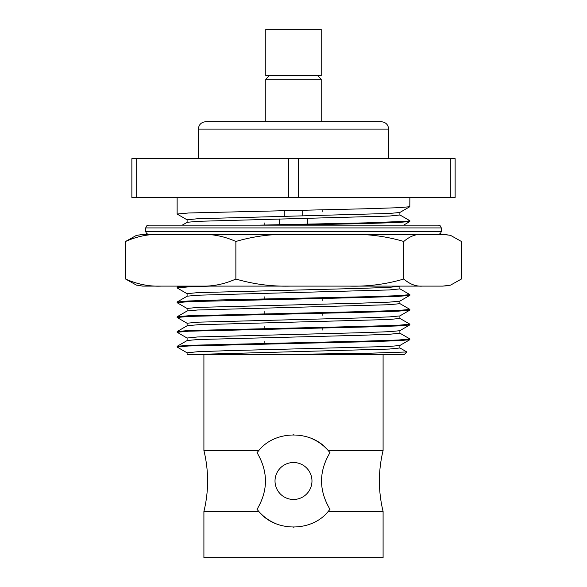 <?xml version="1.0" encoding="UTF-8"?>
<svg xmlns="http://www.w3.org/2000/svg" width="587" height="587" viewBox="0 0 587 587"><rect width="100%" height="100%" fill="white"/><g stroke="black" fill="none" stroke-linecap="round" stroke-linejoin="round"><path stroke-width="0.88" d="M136.69 158.651L131.87 158.651L131.87 197.445L136.69 197.445L136.69 158.651L298.321 158.651L298.321 197.445L136.69 197.445M298.321 197.445L455.13 197.445L455.13 158.651L298.321 158.651M288.679 197.445L288.679 158.651M450.31 197.445L450.31 158.651M198.369 158.651L198.369 129.096L388.631 129.096C388.234 124.649 385.769 122.191 381.242 121.707L205.758 121.707L265.794 121.707L265.794 79.223L321.206 79.223L321.206 121.707M321.206 29.35L265.794 29.35L265.794 75.532L321.206 75.532L321.206 29.35M145.723 227.925L441.277 227.925L440.477 225.98L438.504 225.151L148.496 225.151L146.523 225.98L145.723 227.925L145.723 231.616L146.523 233.56L148.496 234.389M136.522 235.424L142.663 234.389L161.19 234.389C149.091 233.905 137.226 236.268 125.589 241.47L136.5 235.336M200.27 234.389L290.073 234.389C271.759 233.883 253.687 236.245 235.871 241.47C224.256 236.275 212.384 233.912 200.27 234.389L161.19 234.389M349.573 234.389L422.383 234.389C416.058 233.905 409.858 236.268 403.775 241.47C386.099 236.29 368.027 233.934 349.573 234.389L290.073 234.389M136.522 285.077L142.663 286.111L442.803 286.111L450.5 285.165L461.411 279.03L461.411 241.47L450.5 235.336L442.803 234.389L447.191 234.756M442.803 234.389L422.383 234.389M291.893 225.151L366.061 223.537L398.346 222.48L409.807 221.504L403.614 225.151M405.397 225.151L416.946 225.151M263.93 225.151L267.503 225.151M136.5 285.165L125.589 279.03L125.589 241.47M125.589 279.03C137.204 284.225 149.076 286.588 161.19 286.111M200.27 286.111C212.369 286.595 224.234 284.233 235.871 279.03L235.871 241.47M235.871 279.03C253.547 284.211 271.62 286.566 290.073 286.111M349.573 286.111C367.888 286.617 385.96 284.255 403.775 279.03L403.775 241.47M403.775 279.03C409.851 284.225 416.051 286.588 422.383 286.111M442.803 286.111L447.147 285.752M311.968 480.988A18.468 18.468 0 0 0 284.262 464.992A18.468 18.468 0 0 0 284.262 496.991A18.468 18.468 0 0 0 311.968 480.988M312.702 438.995A46.182 46.182 0 0 1 329.967 452.658C318.741 471.471 318.741 490.365 329.967 509.325L328.192 511.468C311.734 532.093 275.391 532.174 258.808 511.468A46.182 46.182 0 0 0 274.298 522.988M293.559 527.17A46.182 46.182 0 0 0 293.977 527.17M293.441 434.813A46.182 46.182 0 0 0 293.023 434.813M203.909 511.468C208.833 491.15 208.833 470.833 203.909 450.515L258.808 450.515L257.033 452.658C268.259 471.618 268.259 490.512 257.033 509.325L258.808 511.468L203.909 511.468L203.909 557.65L383.091 557.65L383.091 511.468L328.192 511.468M329.967 452.658L328.192 450.515L383.091 450.515C378.167 470.833 378.167 491.15 383.091 511.468M258.808 450.515C275.266 429.889 311.609 429.809 328.192 450.515M187.18 219.883L177.127 214.035L188.654 212.986L366.061 208.759L398.346 207.703L409.807 206.727L409.873 197.445M187.099 222.341L187.099 219.795L197.636 218.738L389.364 213.463L399.82 212.494L409.807 206.727M182.227 225.151L187.18 222.297L197.636 221.328L389.364 216.053L399.901 214.996L399.901 212.45M322.146 211.936L322.146 209.757M264.854 225.034L264.854 222.855M258.999 225.151L366.061 222.862L406.952 221.284L409.807 220.675L399.82 214.908M409.807 221.504L409.873 220.756M322.146 225.151L322.146 224.535M187.18 293.771L177.127 287.923L188.654 286.867L210.021 286.111M177.127 287.923L177.193 287.175L190.577 286.111M406.784 352.009L404.333 354.46L283.631 354.46L369.539 353.213L406.754 351.98M187.18 352.882L177.127 347.034L188.654 345.978L366.061 341.759L398.346 340.702L409.807 339.726L399.82 345.494L389.364 346.462L227.162 350.681L197.636 351.738L187.099 352.794L187.099 354.46L283.631 354.46M399.901 345.45L399.901 347.988L389.364 349.045L195.178 354.46L203.909 354.46L203.909 450.515M409.807 339.726L409.807 338.89L399.82 333.13M177.127 347.034L177.193 346.279L188.654 345.31L366.061 341.084L398.346 340.027L409.873 338.97M177.193 346.279L187.18 340.519L197.636 339.55L359.838 335.324L389.364 334.267L399.901 333.218M322.146 330.158L322.146 327.979M187.099 340.563L187.099 338.017L197.636 336.96L359.838 332.741L389.364 331.684L399.82 330.716L409.873 324.868L409.807 324.119L399.82 318.352M264.854 343.256L264.854 341.069M187.18 338.105L177.127 332.257L188.654 331.2L366.061 326.981L398.346 325.924L409.807 324.949M177.127 332.257L177.193 331.508L188.654 330.532L366.061 326.306L398.346 325.249L409.873 324.193M177.193 331.508L187.18 325.741L197.636 324.772L389.364 319.489L399.901 318.44L399.901 315.894M322.146 315.38L322.146 313.201M187.099 325.785L187.099 323.239L197.636 322.182L359.838 317.963L389.364 316.907L399.82 315.938L409.873 310.09L409.807 309.342L399.82 303.574M264.854 328.478L264.854 326.291M187.18 323.327L177.127 317.479L188.654 316.422L366.061 312.203L398.346 311.147L409.807 310.171M177.127 317.479L177.193 316.731L188.654 315.755L366.061 311.528L398.346 310.472L409.873 309.415M177.193 316.731L187.18 310.963L197.636 309.995L389.364 304.712L399.901 303.662L399.901 301.116M322.146 300.603L322.146 298.423M187.099 311.007L187.099 308.461L197.636 307.405L359.838 303.185L389.364 302.129L399.82 301.16L409.873 295.312L409.807 294.564L399.82 288.797M264.854 313.7L264.854 311.514M187.18 308.549L177.127 302.701L188.654 301.645L366.061 297.426L398.346 296.369L409.807 295.393M177.127 302.034L188.654 300.977L220.939 299.92L366.061 296.751L398.346 295.694L409.873 294.637M177.193 301.953L187.18 296.186L197.636 295.217L389.364 289.934L399.901 288.885L399.901 286.339M187.099 296.23L187.099 293.683L197.636 292.627L359.838 288.408L389.364 287.351L400.297 286.111M264.854 298.922L264.854 296.736M441.277 227.925L441.277 231.616L145.723 231.616M388.631 129.096L388.631 158.651M198.369 129.096C198.766 124.649 201.231 122.191 205.758 121.707M279.647 218.995L279.647 224.733M307.353 218.379L307.353 224.168M284.262 210.535L284.262 216.31M302.738 210.153L302.738 215.899M269.484 75.532L265.794 79.223M317.516 75.532L321.206 79.223M441.277 231.616L440.477 233.56L438.504 234.389M383.091 354.46L383.091 450.515M177.127 197.445L177.127 214.035M399.82 347.908L406.747 351.907M399.901 333.211L399.901 330.672M177.127 302.026L177.127 302.701M177.193 287.175L179.035 286.111"/></g></svg>
